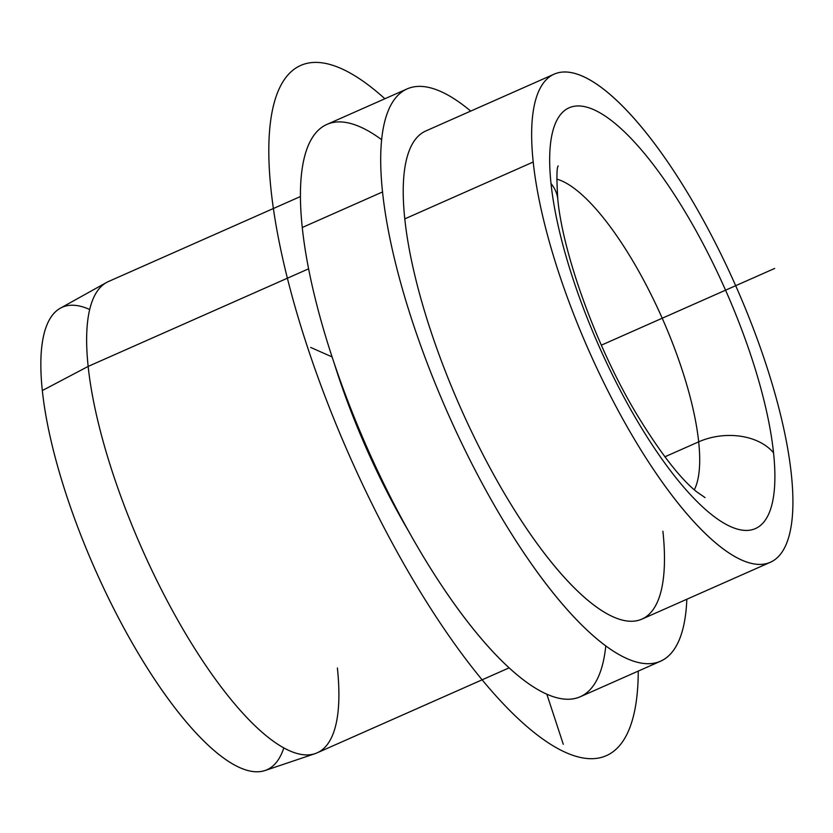 <?xml version="1.0" encoding="UTF-8"?>
<svg xmlns="http://www.w3.org/2000/svg" width="833" height="833" viewBox="0 0 833 833"><rect width="100%" height="100%" fill="white"/><g stroke="black" fill="none" stroke-linecap="round" stroke-linejoin="round"><path stroke-width="1.25" d="M315.103 753.646L265.019 770.535A252.899 76.042 -113.9 0 1 135.821 649.188A252.899 76.042 -113.9 0 1 42.327 390.562L88.152 366.416A257.73 77.5 66.1 0 0 183.427 629.987A257.73 77.5 66.1 0 0 315.103 753.646A257.73 77.5 66.1 0 0 337.386 667.993M106.52 282.491A257.73 77.5 66.1 0 0 88.152 366.416L42.327 390.562A252.899 76.042 -113.9 0 1 60.351 308.21L106.52 282.491M660.538 661.225L580.268 696.763A312.958 94.108 -113.9 0 1 420.009 551.03A312.958 94.108 -113.9 0 1 302.264 227.492L382.534 191.954A312.958 94.108 66.1 0 0 500.289 515.492A312.958 94.108 66.1 0 0 660.538 661.225A312.958 94.108 66.1 0 0 686.829 599.25A312.958 94.108 -113.9 0 1 542.064 578.633A312.958 94.108 -113.9 0 1 382.534 191.954L302.264 227.492A312.958 94.108 -113.9 0 1 326.89 124.429L407.16 88.892A312.958 94.108 66.1 0 0 382.534 191.954A312.958 94.108 -113.9 0 1 470.707 111.091A312.958 94.108 66.1 0 0 407.16 88.892M770.338 562.285L641.91 619.138A266.935 80.27 -113.9 0 1 505.225 494.844A266.935 80.27 -113.9 0 1 404.786 218.881L533.214 162.018A266.935 80.27 66.1 0 0 633.653 437.981A266.935 80.27 66.1 0 0 770.338 562.285A266.935 80.27 66.1 0 0 791.35 474.373A266.935 80.27 66.1 0 0 690.911 198.41A266.935 80.27 66.1 0 0 554.226 74.116A266.935 80.27 66.1 0 0 533.214 162.018L404.786 218.881A266.935 80.27 -113.9 0 1 425.788 130.979L554.226 74.116M551.019 183.562A55.228 38.485 -6 0 1 557.777 199.077A55.228 38.485 174 0 0 551.019 183.562A230.116 69.201 -113.9 0 1 644.929 154.084A230.116 69.201 -113.9 0 1 773.545 452.829A230.116 69.201 -113.9 0 1 679.645 482.307A230.116 69.201 -113.9 0 1 551.019 183.562A230.116 69.201 66.1 0 0 679.645 482.307A230.116 69.201 66.1 0 0 773.545 452.829A55.228 38.485 174 0 0 698.679 441.844A55.228 38.485 -6 0 1 773.545 452.829A230.116 69.201 66.1 0 0 644.929 154.084A230.116 69.201 66.1 0 0 551.019 183.562M694.305 489.814A174.888 52.594 66.1 0 0 698.679 441.844A174.888 52.594 66.1 0 0 642.722 278.441A174.888 52.594 66.1 0 0 556.756 179.116A174.888 52.594 -113.9 0 1 642.722 278.441A174.888 52.594 -113.9 0 1 698.679 441.844A174.888 52.594 -113.9 0 1 694.305 489.814M664.89 456.807L698.679 441.844L664.89 456.807M89.704 309.512A252.899 76.042 66.1 0 0 42.327 390.562A252.899 76.042 66.1 0 0 157.312 683.414A252.899 76.042 66.1 0 0 283.793 747.93M404.786 218.881A266.935 80.27 66.1 0 0 553.987 565.43A266.935 80.27 66.1 0 0 662.912 531.235M533.214 162.018A266.935 80.27 -113.9 0 1 642.149 127.824A266.935 80.27 -113.9 0 1 791.35 474.373A266.935 80.27 -113.9 0 1 682.414 508.567A266.935 80.27 -113.9 0 1 533.214 162.018M334.054 362.782A257.73 77.5 66.1 0 0 408.618 531.215A257.73 77.5 -113.9 0 1 334.054 362.782M509.098 667.868L317.092 752.865A257.73 77.5 -113.9 0 1 185.124 632.861A257.73 77.5 -113.9 0 1 88.152 366.416L308.616 268.809L88.152 366.416A257.73 77.5 -113.9 0 1 108.436 281.533L300.432 196.536M381.649 139.694A312.958 94.108 66.1 0 0 302.264 227.492A312.958 94.108 66.1 0 0 456.89 607.517A312.958 94.108 66.1 0 0 605.778 645.96M332.096 356.909L310.667 347.434M546.844 694.243L563.295 744.306M601.343 345.174L774.659 268.445M638.255 671.086A377.391 113.486 -113.9 0 1 512.639 713.35A377.391 113.486 -113.9 0 1 307.085 345.851A377.391 113.486 -113.9 0 1 384.877 98.752M558.225 165.944C556.673 167.266 556.527 178.314 557.777 199.077C562.754 253.648 596.803 348.433 637.422 415.428C660.402 452.975 680.072 478.371 696.419 491.616L705.051 497.593"/></g></svg>
